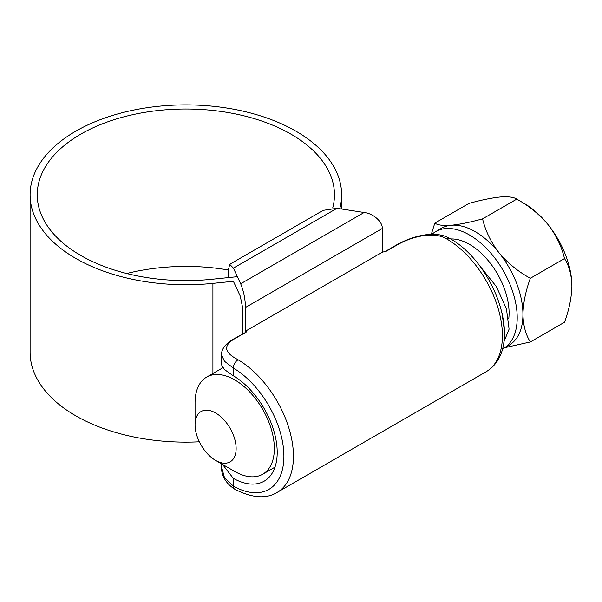 <?xml version="1.0" encoding="UTF-8"?>
<svg xmlns="http://www.w3.org/2000/svg" width="602" height="602" viewBox="0 0 602 602"><rect width="100%" height="100%" fill="white"/><g stroke="black" fill="none" stroke-linecap="round" stroke-linejoin="round"><path stroke-width="0.9" d="M232.793 375.467L224.253 369.387L221.393 364.564L221.393 354.601L224.441 361.238L233.267 368.025L233.267 375.746L232.793 375.467M222.499 464.39L233.267 478.319A62.819 36.27 -120 0 0 264.195 481.156A62.819 36.27 -120 0 0 273.918 431.13A62.819 36.27 -120 0 0 233.267 375.746M447.045 239.137L446.518 238.836C433.282 230.829 410.639 237.015 397.049 245.006L386.296 251.222L382.21 252.23L245.518 331.145L246.617 331.86L235.856 338.076C223.033 345.051 223.605 352.185 237.572 359.469L238.083 359.778A79.028 45.624 60 0 1 289.291 429.452A79.028 45.624 60 0 1 277.078 492.444L486.04 371.803A79.028 45.624 -120 0 0 498.253 308.811A79.028 45.624 -120 0 0 447.045 239.137A6.757 3.86 -59.5 0 1 450.424 238.806L450.424 238.806C495.476 264.255 525.779 348.204 486.04 371.803M233.004 281.585L233.41 281.352L233.004 281.585M242.29 333.99L242.29 306.004L240.273 296.139L233.41 281.352M235.856 338.076A6.757 3.898 -120 0 0 234.667 338.392L246.617 331.86M245.518 307.449C245.21 298.803 243.599 290.909 240.672 283.775L364.127 212.498C373.074 213.289 383.015 222.108 382.21 228.534L245.518 307.449L245.518 331.145M228.158 277.62L228.158 271.148L229.693 264.323L233.41 268.116L240.672 283.775M364.127 212.498L337.007 208.307L323.154 210.361L229.693 264.323M382.21 228.534L382.21 252.23M233.267 478.319L233.267 486.04A6.757 3.936 -60.5 0 0 234.712 489.163L234.712 489.163C225.81 483.414 221.37 475.821 221.393 466.377L224.433 477.521L233.267 486.04A72.278 41.726 -120 0 0 283.896 456.263A72.278 41.726 -120 0 0 233.267 368.025A6.757 3.86 120.5 0 1 238.083 359.778M228.181 269.967A148.604 85.793 0 0 0 126.698 273.511M332.695 207.991A148.604 85.793 0 0 0 334.464 194.807A148.604 85.793 0 0 0 290.939 134.141A148.604 85.793 0 0 0 128.994 115.546A148.604 85.793 0 0 0 37.256 194.807A148.604 85.793 0 0 0 80.781 255.474A148.604 85.793 0 0 0 211.663 279.298L237.384 276.679M339.746 208.728A155.76 89.931 0 0 0 341.62 194.807A155.76 89.931 0 0 0 296.003 131.221A155.76 89.931 0 0 0 126.254 111.724A155.76 89.931 0 0 0 30.1 194.807A155.76 89.931 0 0 0 75.724 258.393A155.76 89.931 0 0 0 212.912 283.369L233.373 281.284M30.1 194.807L30.1 352.208A155.76 89.931 0 0 0 75.724 415.794A155.76 89.931 0 0 0 199.337 441.8M195.056 424.824L195.056 402.768A56.061 32.365 60 0 1 206.667 377.1A56.061 32.365 60 0 1 234.697 379.877A56.061 32.365 60 0 1 271.321 429.286A56.061 32.365 60 0 1 262.728 474.21A56.061 32.365 60 0 1 234.697 471.434A56.061 32.365 60 0 1 234.697 471.426L215.591 460.402A29.046 16.766 -120 0 0 236.135 448.543A29.046 16.766 -120 0 0 215.591 412.972A29.046 16.766 -120 0 0 195.056 424.824A29.046 16.766 -120 0 0 215.591 460.402L234.697 471.426M508.735 318.947A56.061 32.365 -120 0 0 469.447 244.344A56.061 32.365 -120 0 0 450.702 238.964M502.354 349.092A67.544 38.995 -120 0 0 503.219 348.618A67.544 38.995 -120 0 0 513.574 294.491A67.544 38.995 -120 0 0 469.447 234.968A67.544 38.995 -120 0 0 435.675 231.627A67.544 38.995 -120 0 0 431.943 234.321M503.219 348.618L508.953 345.307A67.544 38.995 -120 0 0 522.942 314.387A67.544 38.995 -120 0 0 499.066 252.84A67.544 38.995 -120 0 0 475.181 231.665A67.544 38.995 -120 0 0 451.297 225.261C443.192 225.848 437.699 225.14 434.81 223.131L431.295 234.336M434.81 223.131L468.988 203.401C481.043 200.067 491.465 197.93 500.254 196.997C508.359 196.41 513.86 197.125 516.749 199.134L524.139 203.393A67.544 38.995 60 0 1 548.016 224.576C556.128 235.171 561.621 246.496 564.51 258.551L530.332 278.282C518.277 271.698 507.855 263.217 499.066 252.84C490.954 242.237 485.46 230.912 482.571 218.865C470.516 222.191 460.094 224.328 451.297 225.261A67.544 38.995 -120 0 0 441.409 228.316L435.675 231.627M482.571 218.865L516.749 199.134C528.804 205.711 539.226 214.192 548.016 224.576A67.544 38.995 60 0 1 571.9 286.123C571.599 297.561 569.138 309.594 564.51 322.228L530.332 341.966C525.704 334.644 523.236 325.456 522.942 314.387C523.243 302.949 525.704 290.916 530.332 278.282M564.51 258.551C569.146 265.866 571.607 275.054 571.9 286.123M504.92 347.64L530.332 341.966M503.746 342.267L509.089 329.181L506.463 308.954L496.402 286.62L479.395 265.399M504.356 330.724L502.106 313.371M337.007 208.307L233.41 268.116M397.049 245.006A6.757 3.898 -120 0 0 395.86 245.323L385.227 251.463M212.912 283.369L212.912 373.496M221.393 466.377L221.393 463.751M450.424 238.806C433.899 228.64 408.547 237.895 395.86 245.323M234.667 338.392C226.066 343.132 221.641 348.535 221.393 354.601M234.712 489.163C251.96 498.065 266.084 499.156 277.078 492.444M341.62 194.807L341.62 209.014M274.986 467.129L262.728 474.21M222.77 367.807L206.667 377.1"/></g></svg>
